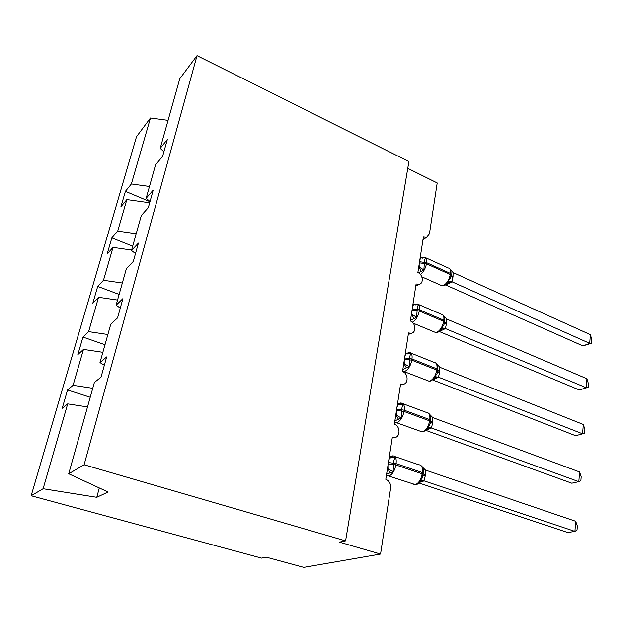 <?xml version="1.0" encoding="UTF-8"?>
<svg xmlns="http://www.w3.org/2000/svg" width="623" height="623" viewBox="0 0 623 623"><rect width="100%" height="100%" fill="white"/><g stroke="black" fill="none" stroke-linecap="round" stroke-linejoin="round"><path stroke-width="0.93" d="M149.481 186.464L131.375 183.949L150.47 117.988L136.507 136.686L31.15 495.744L261.559 558.115L266.231 557.157L303.79 567.366L380.56 554.057L339.395 542.142L345.586 540.873L408.89 161.583L197.024 55.634L179.759 78.755L160.204 148.321L167.307 139.544L162.642 156.28L155.563 164.846L146.171 198.239L153.203 190.124L148.313 207.646L141.32 215.519L131.492 250.469L138.423 243.095L133.299 261.458L126.407 268.568L116.112 305.192L122.926 298.635L117.552 317.901L110.777 324.162L99.976 362.578L106.665 356.932L101.019 377.172L94.377 382.491L68.725 473.768L84.105 464.766L197.024 55.634M90.226 397.264L67.557 389.959L73.078 385.302L92.749 388.3M31.15 495.744L43.127 488.736L67.697 403.883L62.23 408.267L67.557 389.959M67.697 403.883L87.516 406.928M407.761 168.342L437.198 182.952L429.418 233.913L426.599 237.371L423.383 237.005L417.869 272.531C423.079 274.548 423.944 283.706 418.96 284.361L416.094 283.979L410.355 320.985C415.977 323.01 416.468 333.056 410.931 333.305L408.509 332.923L402.52 371.518C408.61 373.535 408.61 384.609 402.481 384.321L400.597 383.963L394.351 424.24C400.978 426.257 400.324 438.514 393.596 437.525L392.334 437.237L385.808 479.321C389.305 480.894 390.909 483.791 390.637 488.004L380.56 554.057M104.991 344.737L82.96 337.066L88.614 331.631L107.872 334.504M73.078 385.302L83.474 349.402L77.859 354.58L82.96 337.066M83.474 349.402L102.865 352.314M119.141 294.422L97.71 286.424L103.48 280.28L122.342 283.021M88.614 331.631L98.559 297.288L92.827 303.199L97.71 286.424M98.559 297.288L117.552 300.068M132.699 246.178L111.852 237.877L117.724 231.094L136.196 233.726M103.48 280.28L113.004 247.386L107.164 253.966L111.852 237.877M113.004 247.386L131.609 250.057M104.337 365.265L99.976 362.578M120.286 308.105L116.112 305.192M135.495 253.592L131.492 250.469M150.011 201.548L146.171 198.239M131.375 183.949L125.41 191.316L120.917 206.75L126.851 199.57L149.676 202.763M149.979 201.673L125.41 191.316M163.888 151.802L160.204 148.321M117.724 231.094L126.851 199.57M150.47 117.988L168.07 120.356M43.127 488.736L96.791 497.302L108.028 491.999L68.725 473.768M84.105 464.766L345.586 540.873M96.791 497.302L99.291 487.941M422.565 258.163L423.212 257.579L425.68 257.977C424.816 258.755 424.388 260.227 424.38 262.384L423.866 269.891L418.648 272.812M591.577 343.18L589.701 343.359L590.378 334.668L591.85 339.722L591.577 343.18L582.957 345.913L589.701 343.359L451.955 281.783L447.82 282.943L448.381 280.841L450.46 278.107L451.262 274.346L450.413 273.427C450.779 270.133 450.063 268.318 448.264 267.991L425.789 257.797M582.957 345.913L445.71 285.007M451.924 281.814L445.866 285.069M590.378 334.668L453.085 272.57L453.014 276.807L451.955 281.783M420.175 257.696L425.68 257.977M418.703 267.158L419.193 267.142L419.147 264.323M419.77 260.289L420.626 257.899M451.107 275.366L450.881 270.257L450.055 269.027L453.085 272.57M423.866 269.891L419.193 267.142M448.381 280.841L451.807 281.713M415.167 305.075L416.016 304.343L418.531 304.842C417.636 305.722 417.184 307.287 417.176 309.53L416.639 317.239L411.344 320.02M588.143 387.311L586.212 387.747L586.913 378.737L588.424 383.729L588.143 387.311L579.374 389.99L586.212 387.747L445.414 328.562L442.198 328.967L441.185 329.816L441.746 327.791L443.833 325.05L444.697 321.063L443.817 320.199C444.215 316.539 443.397 314.56 441.372 314.257L418.531 304.507M579.374 389.99L439.316 331.529M445.39 328.594L439.386 331.475M586.913 378.737L446.59 318.984L446.512 323.376L445.414 328.562M412.893 304.639L418.531 304.842M411.367 314.467L411.873 314.459L411.826 311.539M412.473 307.341L413.361 304.834M444.534 322.13L444.417 317.014L443.483 315.495L446.59 318.984M416.639 317.239L411.873 314.459M441.746 327.791L445.258 328.5M407.45 353.942L408.532 353.039L411.079 353.646C410.152 354.635 409.677 356.301 409.661 358.646L409.109 366.573L403.735 369.19M434.286 378.613L434.831 376.666L436.918 373.964L437.86 369.696L436.957 368.886C437.369 364.821 436.443 362.656 434.176 362.399L410.97 353.116M583.323 424.465L584.872 429.387L584.576 433.11L582.583 433.818L583.323 424.465L439.838 367.29L439.745 371.845L438.452 377.195L582.583 433.818L575.652 435.726L432.79 379.983M438.608 377.258L433.18 379.68M405.308 353.537L411.079 353.646M403.727 363.754L404.234 363.754L404.195 360.733M404.872 356.356L405.791 353.724M437.689 370.817L437.665 365.693L436.887 364.058M409.109 366.573L404.234 363.754M434.831 376.666L438.452 377.195M436.645 363.863L439.838 367.29M399.374 404.888L400.729 403.79L403.315 404.522C402.349 405.628 401.858 407.403 401.835 409.841L401.259 418.002L395.807 420.439M427.09 429.457L427.635 427.596L429.706 424.941L430.734 420.369L429.8 419.622C430.244 415.089 429.2 412.722 426.669 412.519L403.073 403.751M579.585 471.954L581.181 476.79L580.877 480.66L578.822 481.665L579.585 471.954L432.798 417.612L432.689 422.339L431.49 428.017L578.822 481.665L571.789 483.207L426.031 430.438M427.191 429.348L429.364 428.009L431.49 428.017L426.599 429.932M397.404 404.514L403.315 404.522M395.761 415.136L396.275 415.152L396.244 412.013M396.952 407.45L397.895 404.693M430.555 421.553L430.625 416.398L429.831 414.505M401.259 418.002L396.275 415.152M427.635 427.596L431.35 427.931M429.52 414.248L432.798 417.612M390.933 458.037L392.591 456.737L395.216 457.594C394.211 458.832 393.697 460.724 393.666 463.271L393.066 471.666L387.537 473.908M419.583 482.475L420.12 480.707L422.176 478.137L423.313 473.207L422.339 472.538C422.807 467.484 421.639 464.898 418.82 464.766L394.818 456.542M575.707 521.295L577.342 526.046L577.03 530.064L574.912 531.396L575.707 521.295L425.454 470.069L425.159 476.268L423.952 480.831L574.912 531.396L567.771 532.54L419.006 483.012M424.115 480.886L419.692 482.366M389.157 457.695L395.216 457.594M387.444 468.761L387.973 468.784L387.95 465.529M388.682 460.763L389.663 457.866M423.118 474.453L423.258 469.259L422.332 466.861L420.751 465.334M393.066 471.666L387.973 468.784M420.12 480.707L423.952 480.831M422.09 466.791L425.454 470.069M419.372 262.859L426.444 263.794C425.478 268.529 423.476 272.103 420.439 274.517M440.757 285.217L442.019 285.778L443.88 285.295C447.127 283.091 449.253 279.501 450.258 274.525L451.107 275.444L450.46 278.107L450.842 276.822M421.093 258.047L424.613 257.268C426.35 257.564 427.02 259.37 426.607 262.688L426.444 263.794L450.258 274.525L450.413 273.427L426.607 262.688L419.544 261.746M421.132 271.06L418.968 267.088M447.298 283.52L444.775 285.412L442.019 285.778L421.818 276.838M451.005 276.067L452.859 277.905M451.169 275.023L453.014 276.807M412.06 310.02L419.271 311.002C418.181 316.204 416.024 319.864 412.808 321.974L412.262 322.208M434.145 331.895L435.609 332.503L437.175 332.129C440.461 330.089 442.626 326.491 443.662 321.343L444.534 322.2L443.825 325.074M413.501 304.888L417.169 303.923C419.123 304.188 419.886 306.158 419.443 309.849L419.271 311.002L443.662 321.343L443.817 320.199L419.443 309.849L412.239 308.86M413.859 318.376L411.639 314.405M440.827 330.198L437.946 332.254L435.609 332.503L413.158 323.166M444.44 322.792L446.348 324.513M444.604 321.694L446.512 323.376M404.444 359.144L411.795 360.18C410.674 365.576 408.486 369.237 405.23 371.168L402.598 371.012L428.967 381.159L430.205 380.887C433.522 379.025 435.718 375.42 436.785 370.078L437.689 370.887L436.91 373.979M405.589 353.654L409.397 352.486C411.593 352.704 412.449 354.869 411.982 358.973L411.795 360.18L436.785 370.078L436.957 368.886L411.982 358.973L404.631 357.937M427.277 380.505L428.967 381.159L430.82 380.996L434.418 378.457M406.282 367.663L404 363.7M438.576 377.289L435.827 377.468L434.106 378.776M437.603 371.425L439.573 373.029M437.782 370.272L439.745 371.845M396.501 410.355L404.008 411.445C402.847 417.044 400.62 420.712 397.342 422.441L394.772 422.106M420.136 431.171L422.939 431.677C426.296 430.01 428.523 426.405 429.629 420.868L430.563 421.607L429.699 424.956M397.419 404.413C399.218 403.221 400.503 402.785 401.274 403.089C403.727 403.252 404.701 405.62 404.195 410.191L404.008 411.445L429.629 420.868L429.8 419.622L404.195 410.191L396.695 409.101M398.385 419.045L396.041 415.097M394.686 422.051L422.059 431.864L423.383 431.77L427.347 429.161M430.485 422.098L432.518 423.57M430.664 420.883L432.689 422.339M388.215 463.8L395.878 464.945C394.678 470.754 392.42 474.422 389.102 475.941L386.704 475.497M412.714 484.016L415.362 484.639C418.757 483.183 421.023 479.585 422.16 473.83L423.126 474.5L422.176 478.137M389.258 457.056L392.794 455.849C395.519 455.943 396.617 458.536 396.08 463.629L395.878 464.945L422.16 473.83L422.339 472.538L396.08 463.629L388.417 462.484M390.138 472.655L387.724 468.73M424.092 480.909L422.807 480.8L419.972 482.038M423.064 474.936L425.159 476.268M423.251 473.651L425.338 474.975M393.596 437.525L392.217 438.008M402.481 384.321L400.402 385.201M410.931 333.305L408.244 334.637M418.96 284.361L415.759 286.159M426.599 237.371L422.97 239.637M450.118 269.066L449.385 268.458M443.599 315.565L442.68 314.763M443.833 325.05L444.246 323.68M436.809 363.949L435.679 362.936M436.918 373.964L437.385 372.453M429.73 414.342L428.383 413.08M429.706 424.941L430.228 423.29M386.431 475.318L415.611 484.702C416.873 484.71 418.383 483.744 420.128 481.797M419.941 482.077L422.807 480.8C422.962 480.255 422.067 480.59 420.128 481.789M422.176 478.129L422.768 476.307"/></g></svg>
